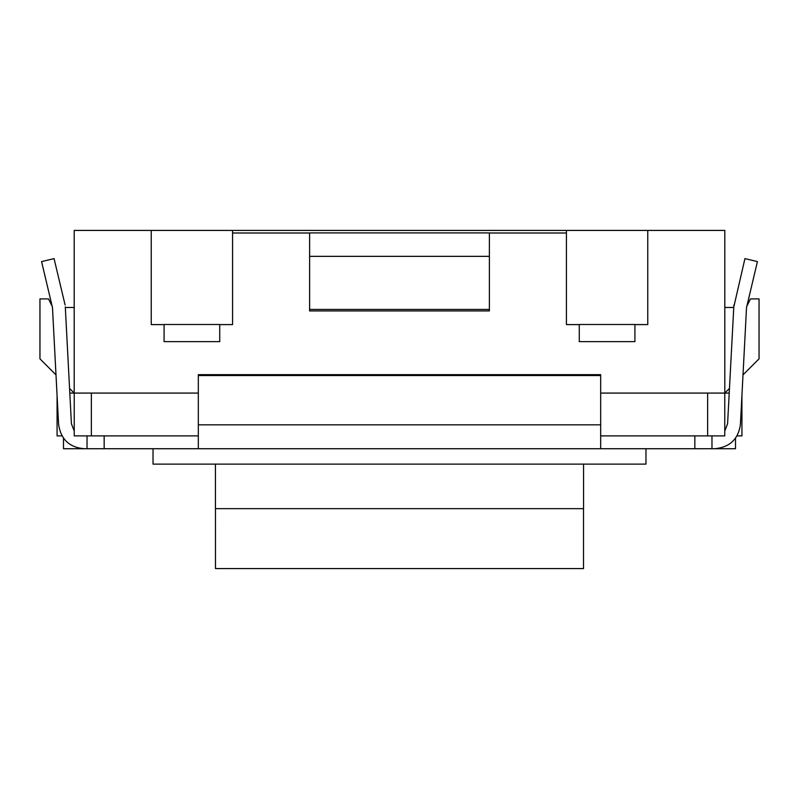 <?xml version="1.0" encoding="UTF-8"?>
<svg xmlns="http://www.w3.org/2000/svg" width="799" height="799" viewBox="0 0 799 799"><rect width="100%" height="100%" fill="white"/><g stroke="black" fill="none" stroke-linecap="round" stroke-linejoin="round"><path stroke-width="1.2" d="M153.028 448.728L153.028 464.129L645.972 464.129L645.972 448.728M583.56 508.653L583.56 464.129M215.44 508.653L215.44 464.129M215.49 568.578L583.51 568.578L583.51 508.653L215.47 508.653L215.49 568.578M69.563 388.454L74.197 393.078L74.197 230.422L724.803 230.422L724.803 393.078L600.678 393.078M151.241 230.422L151.241 324.594L164.085 324.594M647.759 230.422L647.759 324.594L634.915 324.554M566.431 324.594L579.275 324.594L566.431 324.594L566.431 230.422M219.725 324.594L232.569 324.594L232.569 230.422M219.725 341.632L219.725 324.504L164.085 324.504L164.085 341.632L219.725 341.632M74.197 307.475L65.318 307.475L65.298 306.926L71.411 423.71L74.237 431.09M52.315 306.516L48.509 298.916L39.95 298.916L39.95 358.841L56 374.881L57.069 395.385L57.069 435.884L61.972 435.884M69.813 393.078L198.322 393.078M489.387 232.998L566.431 232.998M232.569 232.998L309.613 232.998M634.915 324.594L647.759 324.594M711.969 435.884L711.969 448.728L714.765 448.728C729.817 447.27 738.366 439.16 740.413 424.389L746.526 307.605L757.422 261.603L744.938 258.606L733.682 307.475L724.803 307.475M729.187 393.078L724.783 393.078L729.437 388.454M743 374.881L759.05 358.841L759.05 298.916L750.491 298.916L746.685 306.516M634.915 324.504L579.275 324.504L579.275 341.632L634.915 341.632L634.915 324.504M74.237 393.078L74.237 435.884L91.356 435.884L91.356 393.078M198.322 435.884L91.356 435.884M489.387 256.349L489.387 232.909L309.613 232.909L309.613 256.349L489.387 256.349L489.387 310.931L309.613 310.931L309.613 256.349M707.644 393.078L707.644 435.884L600.678 435.884M707.644 435.884L724.763 435.884L724.763 393.078M65.099 304.978L54.062 258.606L41.578 261.603L52.474 307.605L58.587 424.389C60.834 439.34 69.383 447.46 84.235 448.728L87.031 448.728L87.031 435.884M733.901 304.978L727.589 423.71L724.763 431.09M736.998 435.884L741.931 435.884L741.931 395.385M711.969 448.728L600.678 448.728L600.678 374.651L198.322 374.651L198.322 448.728L87.031 448.728M309.613 309.433L489.387 309.433M63.491 438.192L63.491 448.728L86.602 448.728M600.678 375.55L198.322 375.55M735.509 438.192L735.509 448.728L712.398 448.728M198.322 448.728L600.678 448.728M104.16 448.728L104.16 435.884M694.84 435.884L694.84 448.728M198.322 424.838L600.678 424.838"/></g></svg>
